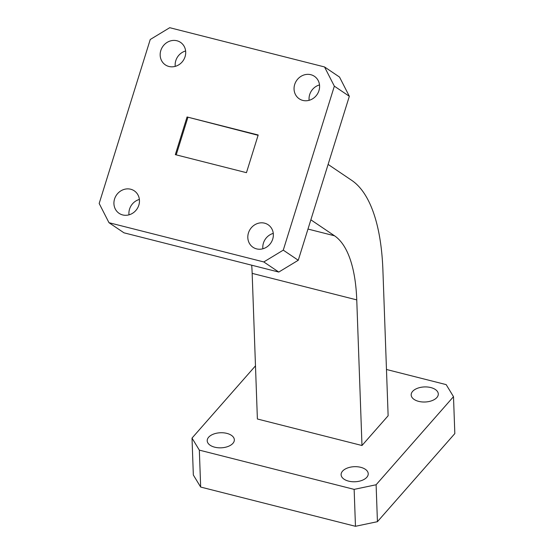 <?xml version="1.0" encoding="UTF-8"?>
<svg xmlns="http://www.w3.org/2000/svg" width="554" height="554" viewBox="0 0 554 554"><rect width="100%" height="100%" fill="white"/><g stroke="black" fill="none" stroke-linecap="round" stroke-linejoin="round"><path stroke-width="0.83" d="M348.598 481.128A13.573 7.548 177.9 0 1 341.105 474.709A13.573 7.548 177.9 0 1 360.73 467.32A13.573 7.548 177.9 0 1 368.23 473.739A13.573 7.548 177.9 0 1 348.598 481.128M418.672 401.373A13.573 7.548 177.9 0 1 411.172 394.954A13.573 7.548 177.9 0 1 430.804 387.565A13.573 7.548 177.9 0 1 438.297 393.984A13.573 7.548 177.9 0 1 418.672 401.373M214.71 447.189A13.573 7.548 177.9 0 1 207.217 440.769A13.573 7.548 177.9 0 1 226.842 433.38A13.573 7.548 177.9 0 1 234.342 439.8A13.573 7.548 177.9 0 1 214.71 447.189M310.829 74.707A13.573 12.396 -56 0 0 295.476 82.491A13.573 12.396 -56 0 0 299.229 98.806A13.573 12.396 -56 0 0 302.823 100.412A13.573 12.396 -56 0 0 318.169 92.629A13.573 12.396 -56 0 0 314.416 76.307A13.573 12.396 -56 0 0 310.829 74.707M319.513 84.921A13.573 12.396 -56 0 0 309.125 100.316M264.583 223.172A13.573 12.396 -56 0 0 249.231 230.956A13.573 12.396 -56 0 0 252.991 247.271A13.573 12.396 -56 0 0 256.578 248.878A13.573 12.396 -56 0 0 271.931 241.094A13.573 12.396 -56 0 0 268.171 224.779A13.573 12.396 -56 0 0 264.583 223.172M273.267 233.386A13.573 12.396 -56 0 0 262.88 248.781M130.696 189.233A13.573 12.396 -56 0 0 115.343 197.016A13.573 12.396 -56 0 0 119.103 213.332A13.573 12.396 -56 0 0 122.69 214.938A13.573 12.396 -56 0 0 138.043 207.154A13.573 12.396 -56 0 0 134.283 190.839A13.573 12.396 -56 0 0 130.696 189.233M139.379 199.447A13.573 12.396 -56 0 0 128.992 214.841M176.941 40.767A13.573 12.396 -56 0 0 161.588 48.551A13.573 12.396 -56 0 0 165.341 64.866A13.573 12.396 -56 0 0 168.935 66.473A13.573 12.396 -56 0 0 184.281 58.689A13.573 12.396 -56 0 0 180.528 42.367A13.573 12.396 -56 0 0 176.941 40.767M185.625 50.982A13.573 12.396 -56 0 0 175.237 66.376M355.467 526.3L354.144 489.376L376.111 484.757L453.497 396.664L454.827 433.588L377.433 521.681L355.467 526.3L200.666 487.056L193.339 475.013L192.016 438.089L255.477 365.855M328.106 164.413L351.783 180.396A204.738 79.111 -75.8 0 1 382.904 270.13L388.132 415.756L361.984 445.513L257.388 418.997L252.16 273.371L356.755 299.887L361.984 445.513M310.856 219.813L334.526 235.796A146.242 56.508 -75.8 0 1 356.755 299.887M251.703 265.193A146.242 56.508 -75.8 0 1 252.16 273.371M324.533 66.944L339.519 77.061L349.332 96.285L334.346 86.168L324.533 66.944L169.725 27.7L150.245 39.5L99.173 203.477L108.986 222.701L263.794 261.945L283.267 250.145L334.346 86.168M283.267 250.145L298.26 260.262L349.332 96.285M298.26 260.262L278.78 272.062L263.794 261.945M108.986 222.701L123.971 232.819L278.78 272.062M258.192 135.003L187.058 116.97L175.327 154.642L246.454 172.675L258.192 135.003M386.47 369.483L446.178 384.621L453.497 396.664M192.016 438.089L199.336 450.132L200.666 487.056M354.144 489.376L199.336 450.132M376.111 484.757L377.433 521.681M258.095 135.308L187.058 116.97M187.848 117.503L176.214 154.864M307.976 229.058L334.526 235.796"/></g></svg>
